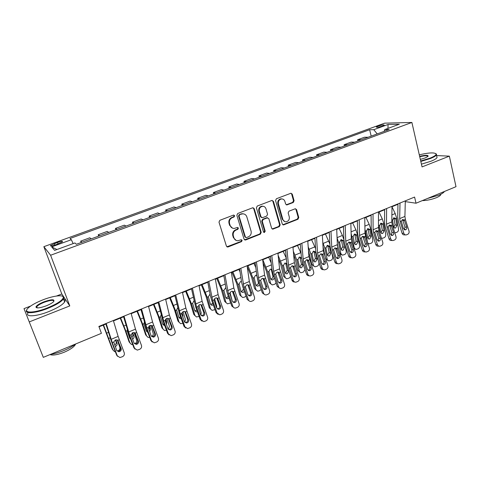 <?xml version="1.0" encoding="UTF-8"?>
<svg xmlns="http://www.w3.org/2000/svg" width="480" height="480" viewBox="0 0 480 480"><rect width="100%" height="100%" fill="white"/><g stroke="black" fill="none" stroke-linecap="round" stroke-linejoin="round"><path stroke-width="0.72" d="M234.666 215.694L233.49 215.094L219.858 220.296L218.982 222.132L226.416 246.132L228.102 246.942L241.542 241.62L242.142 240.348L241.278 239.718L237.906 240.75C235.95 240.72 234.624 239.748 233.922 237.834L233.316 235.854C232.776 233.184 233.694 231.246 236.076 230.028L237.822 229.35L238.422 228.078L237.528 227.436L234.27 228.444C232.248 228.45 230.874 227.46 230.142 225.486L229.53 223.488C228.984 220.794 229.908 218.85 232.308 217.638L234.06 216.972L234.666 215.694M232.494 228.15L229.626 225.318L229.014 223.32C228.468 220.632 229.398 218.688 231.792 217.482L233.538 216.816L234.144 215.544L233.778 215.04M226.902 246.81L241.014 241.416L241.614 240.156L241.326 239.712M236.106 240.396L233.4 237.642L232.794 235.662C232.254 233.004 233.178 231.066 235.554 229.848L237.294 229.176L237.894 227.904L237.57 227.436M378.066 126.132L376.308 127.014C376.668 127.554 378.738 127.23 382.512 126.048L384.258 125.166C383.88 124.632 381.816 124.956 378.066 126.132M293.262 202.5L294.096 200.736L292.254 194.142L290.976 193.218L276.402 198.738L275.562 200.52L282.288 224.028L283.494 224.928L297.954 219.258L298.776 217.506L296.58 209.634L295.356 208.728L288.99 211.158L288.156 212.928L289.266 216.846C289.632 219.558 288.57 221.208 286.08 221.79C284.484 221.796 283.398 220.992 282.84 219.378L278.424 203.91C278.034 201.246 279.054 199.59 281.484 198.954C283.17 198.9 284.31 199.722 284.904 201.42L285.636 204L286.89 204.918L293.262 202.5L292.65 202.38L293.484 200.616L291.642 194.034L290.982 193.218M422.058 166.914L449.352 156.144L456 186.684L416.022 203.22L414.582 197.064L98.874 326.442L101.424 333.324L43.302 357.36L29.256 321.912L69.78 305.922L50.616 255.24L411.894 122.46L422.058 166.914M254.22 208.674L252.576 207.822L237.72 213.486L236.856 215.304L244.062 239.148L245.712 239.964L260.364 234.156L261.21 232.362L254.22 208.674L253.026 207.738M257.256 206.034L271.818 200.484L273.426 201.336L280.176 224.862L279.342 226.638L272.838 229.146L271.626 228.246L268.86 218.724L267.252 217.89L263.13 219.498L262.284 221.286L265.2 231.222L264.336 232.536L263.478 231.906L256.398 207.84L257.256 206.034M55.512 244.908L62.502 241.818C62.772 241.038 61.104 241.248 57.492 242.442L50.49 245.538C50.208 246.318 51.882 246.108 55.512 244.908M50.616 255.24L43.848 246.672L384.636 123.162L411.894 122.46M56.952 249.528L51.636 246.894L54.624 250.38L74.922 242.952L76.386 244.278L389.226 129.516L384.756 129.564L384.156 131.376M51.636 246.894L71.352 239.718L73.146 243.6M371.19 136.134L369.624 129.732L70.008 238.5L71.352 239.718M369.624 129.732L373.782 129.684L388.062 124.488L399.318 124.236L384.756 129.564M30.612 306.066L24 308.628L29.256 321.912M449.352 156.144L436.596 155.58M69.78 305.922L61.794 293.976L56.52 296.022M61.794 293.976L43.848 246.672M405.288 201.612L416.022 203.22M99.024 326.85L105.882 324.042M113.478 320.922L123.588 316.782M131.178 313.668L141 309.642M148.578 306.534L158.124 302.622M165.696 299.514L174.966 295.716M182.526 292.614L191.532 288.924M199.08 285.828L207.828 282.24M215.364 279.15L223.86 275.664M231.39 272.58L239.64 269.196M247.158 266.112L255.174 262.83M262.674 259.752L270.462 256.56M277.944 253.488L285.51 250.392M292.98 247.326L300.324 244.314M307.782 241.254L314.916 238.332M322.356 235.284L329.28 232.44M336.708 229.398L343.428 226.638M350.838 223.602L357.366 220.926M364.764 217.896L371.1 215.298M378.474 212.268L384.63 209.748M391.986 206.73L397.956 204.282M81.162 242.52L80.664 241.146L81.942 242.238M91.194 238.842L89.826 237.792L80.664 241.146M98.7 236.088L98.214 234.726L99.66 235.74M108.75 232.404L107.22 231.426L98.214 234.726M115.944 229.764L115.47 228.402L117.078 229.35M126.024 226.068L124.338 225.162L115.47 228.402M132.912 223.542L132.45 222.186L134.214 223.062M143.01 219.834L141.174 218.994L132.45 222.186M149.604 217.416L149.154 216.072L151.068 216.876M159.726 213.702L157.734 212.934L149.154 216.072M166.032 211.392L165.594 210.054L167.652 210.798M176.172 207.672L174.036 206.964L165.594 210.054M182.196 205.458L181.77 204.132L183.972 204.81M192.354 201.738L190.08 201.09L181.77 204.132M198.108 199.62L197.694 198.306L200.028 198.918M208.278 195.894L205.872 195.306L197.694 198.306M213.774 193.878L213.366 192.564L215.832 193.122M223.95 190.14L221.424 189.618L213.366 192.564M229.194 188.22L228.798 186.918L231.39 187.416M239.382 184.482L236.73 184.014L228.798 186.918M244.374 182.652L243.99 181.356L246.708 181.794M254.574 178.908L251.802 178.494L243.99 181.356M259.326 177.168L258.954 175.878L261.786 176.262M269.532 173.424L266.64 173.064L258.954 175.878M274.05 171.768L273.684 170.484L276.636 170.82M284.268 168.018L281.262 167.712L273.684 170.484M288.552 166.446L288.198 165.168L291.258 165.456M298.776 162.696L295.662 162.438L288.198 165.168M302.838 161.202L302.496 159.936L305.658 160.17M313.068 157.452L309.846 157.248L302.496 159.936M316.914 156.042L316.578 154.782L319.848 154.968M327.144 152.292L323.82 152.13L316.578 154.782M330.786 150.954L330.456 149.7L333.828 149.838M341.01 147.204L337.59 147.084L330.456 149.7M344.448 145.938L344.13 144.696L347.598 144.786M354.678 142.188L351.162 142.116L344.13 144.696M357.918 141L357.606 139.758L361.17 139.806M368.148 137.25L364.536 137.22L357.606 139.758M377.202 133.926L373.782 129.684M388.062 124.488L387.954 128.394M244.572 239.85L259.806 233.976L260.652 232.182L253.668 208.536M239.676 214.824L239.07 216.096L245.382 237.012L246.246 237.648L248.346 236.868C250.686 235.662 251.598 233.736 251.076 231.096L246.816 216.834C246.084 214.818 244.686 213.828 242.628 213.864L239.148 214.674L238.542 215.946L239.07 216.096M245.676 237.456L244.842 236.82L238.542 215.946M243.732 213.924L242.088 213.714L240.978 213.972L241.512 214.122M239.148 214.674L240.978 213.972M272.166 228.978L278.754 226.47L279.588 224.694L272.838 201.21L272.19 200.406M267.696 217.806L266.676 217.74L262.566 219.342L261.72 221.13L264.63 231.048L265.2 231.222M264.336 232.536L263.784 232.362L264.63 231.048M265.962 208.77C265.362 207.078 264.204 206.256 262.5 206.298C259.998 206.934 258.954 208.602 259.356 211.314L260.97 216.822L262.59 217.656L266.718 216.054L267.564 214.266L265.962 208.77M263.238 206.31L261.936 206.166C259.44 206.796 258.39 208.464 258.792 211.17L259.356 211.314M261.564 217.59L260.406 216.666L258.792 211.17M286.254 204.792L292.65 202.38M282.096 198.954L280.89 198.834C278.466 199.47 277.446 201.12 277.83 203.784L278.424 203.91M284.808 221.604L282.24 219.222L277.83 203.784M282.84 224.766L297.336 219.108L298.158 217.356L295.962 209.496L295.368 208.722M103.224 325.128L112.17 348.816L114.426 351.582L115.362 351.75M103.53 325.002L113.04 350.202M117.294 340.014L119.838 347.322C120.186 348.87 119.568 350.064 117.978 350.91L117.57 351.084M114.618 344.976L114.708 344.946C115.98 344.274 116.472 343.314 116.19 342.078L117.084 343.434L115.83 339.846M117.084 343.434C117.366 344.682 116.868 345.642 115.59 346.314L115.182 346.452M113.16 345.966L110.13 337.794L108.852 338.328M112.686 349.638L112.17 348.816M115.452 339.954L116.19 342.078M113.352 320.508L118.134 336.408L124.236 352.794C124.692 354.504 124.11 355.806 122.484 356.694L119.898 357.54L117.27 355.776L112.26 342.636L113.778 342L115.338 339.996L116.868 339.858L117.762 340.326L121.134 348.45C121.5 349.818 121.032 350.862 119.724 351.57L118.812 351.768L116.664 350.346L113.778 342M105.75 323.622L111.672 342.066L116.652 355.14L117.27 355.776M106.182 323.442L112.26 342.636M117.57 356.352L116.652 355.14M116.892 350.784L119.1 350.958C120.396 350.25 120.864 349.218 120.504 347.85L117.594 340.194M120.24 318.15L124.986 329.904L129.006 341.688L131.37 344.442L132.696 344.544M120.624 317.994L125.916 331.206L129.948 343.038M134.058 332.544L136.632 340.2C136.968 341.73 136.362 342.912 134.814 343.752M130.692 339.222L129.66 338.136L127.26 331.074L127.29 329.634M131.988 337.596L132.996 335.004L133.956 336.324L132.732 332.7L134.16 332.562L135.096 333.042L138.408 341.112C138.768 342.474 138.306 343.506 137.028 344.202L136.17 344.394L134.016 342.978L131.31 335.796L131.178 334.692L132.72 332.706M133.956 336.324C134.226 337.518 133.764 338.454 132.57 339.138M129.708 342.696L129.006 341.688M129.546 337.794L130.242 338.028M132.294 332.928L132.996 335.004M136.98 311.286L141.708 322.938L145.578 334.68L148.038 337.41L149.724 337.392M137.442 311.1L142.698 324.204L146.58 335.982M150.612 325.35L153.162 333.198C153.474 334.53 153 335.64 151.728 336.522M147.834 332.334L146.334 331.104L144.018 324.072L144.318 322.104M149.016 330.192L149.538 328.05L150.558 329.328L149.394 325.758M150.558 329.328L149.634 331.848M146.466 335.832L145.578 334.68M146.256 330.87L147.36 331.056M148.92 326.16L149.538 328.05M153.456 304.536L158.16 316.086L161.886 327.78L164.436 330.492L166.446 330.294M153.99 304.314L159.216 317.31L162.954 329.046L161.886 327.78M166.938 318.372L169.428 326.298L168.342 329.364M164.658 325.44L163.944 325.362L162.738 324.192L160.428 316.8L161.124 314.844M165.69 322.71L165.81 321.204L166.896 322.44L165.816 319.02M166.896 322.44L166.374 324.564M162.69 324.048L164.154 324.078M165.336 319.692L165.81 321.204M131.064 313.248L135.492 329.148L141.462 345.432C141.906 347.13 141.33 348.42 139.734 349.29L137.25 350.124L134.604 348.36L129.69 335.316L131.178 334.692M123.468 316.362L129.018 334.782L133.914 347.772L134.604 348.36M124.014 316.14L129.69 335.316M135.054 349.14L133.914 347.772M134.352 343.572L136.32 343.626C137.598 342.936 138.054 341.91 137.7 340.554L134.796 332.826L135.72 333.942M148.476 306.114L152.556 322.008L158.4 338.19C158.838 339.876 158.274 341.154 156.702 342.012L154.314 342.828L151.656 341.07L146.826 328.116L148.29 327.498L149.808 325.536L151.17 325.386L152.148 325.878L155.4 333.894C155.754 335.244 155.298 336.264 154.038 336.954L153.24 337.14L151.08 335.73L148.29 327.498M140.886 309.222L146.082 327.624L150.888 340.518L151.656 341.07M141.546 308.952L146.826 328.116M152.244 342.006L150.888 340.518M151.518 336.45L153.258 336.42C154.512 335.736 154.968 334.722 154.614 333.378L151.716 325.584M165.594 299.1L169.344 314.982L175.062 331.068C175.494 332.742 174.936 334.002 173.394 334.854L171.09 335.652L168.432 333.9L163.686 321.03L165.126 320.424L166.62 318.48L167.904 318.33L168.918 318.834L172.116 326.796C172.464 328.14 172.014 329.148 170.772 329.826L170.028 330.006L167.862 328.602L165.126 320.424M158.022 302.202L162.864 320.58L167.592 333.39L168.432 333.9M158.784 301.89L163.686 321.03M169.14 334.962L167.592 333.39M168.396 329.418L169.92 329.328C171.156 328.656 171.6 327.654 171.258 326.316L168.36 318.474M169.668 297.888L174.348 309.336L177.936 320.988L180.57 323.676L182.898 323.298M170.274 297.636L175.47 310.524L179.064 322.212M183.036 311.598L185.436 319.512L184.728 322.212M181.17 318.57L180.108 318.57L178.884 317.388L176.664 310.026L177.63 307.836M181.902 314.802L182.976 315.66L182.016 312.516M182.976 315.66L182.802 317.262M179.1 322.32L177.936 320.988M178.86 317.322L180.642 317.118M181.68 313.962L181.83 314.466M182.436 292.2L185.862 308.076L191.46 324.06C191.88 325.722 191.334 326.97 189.816 327.81L187.59 328.59L184.932 326.85L180.27 314.064L181.686 313.47L183.162 311.544L184.374 311.388L185.418 311.898L188.562 319.812C188.898 321.144 188.46 322.146 187.242 322.812L186.54 322.986L184.374 321.588L181.686 313.47M174.87 295.296L179.376 313.644L184.02 326.37L184.932 326.85M175.734 294.942L180.27 314.064M185.754 328.008L184.02 326.37M184.992 322.482L186.318 322.356C187.53 321.69 187.968 320.694 187.632 319.368L184.74 311.484M43.002 299.808C36.306 302.448 31.416 305.142 28.326 307.878C22.104 313.296 33.48 313.518 47.328 307.95C57.006 303.948 62.346 300.48 63.342 297.558C63.954 294.426 53.604 295.632 43.002 299.808M62.568 296.25L63.948 297.816L63.462 298.962C61.2 301.908 55.896 305.082 47.55 308.484C35.088 313.476 23.748 314.136 26.79 309.882M44.046 301.77C52.074 299.082 55.206 299.106 53.436 301.848C51.954 303.18 49.542 304.506 46.206 305.844C39.894 308.088 36.468 308.478 35.922 307.008C36.504 305.484 39.21 303.744 44.046 301.77M53.946 301.284C53.556 299.796 50.322 300.132 44.256 302.28C40.386 303.834 37.89 305.316 36.768 306.732L36.804 307.83M75.156 344.328L75.294 344.682L75.534 344.04C72.522 346.368 68.622 348.54 63.834 350.55C59.016 352.524 54.6 353.79 50.574 354.354M75.294 344.682C73.806 347.142 70.14 349.644 64.296 352.188C57.57 354.816 52.806 355.62 49.992 354.594M63.558 299.214C65.16 299.658 65.514 300.594 64.62 302.01C62.37 304.992 57.084 308.184 48.756 311.592C36.138 316.674 24.744 317.208 28.086 312.774M420.702 160.992L429.972 158.178C434.01 156.558 436.062 155.202 436.128 154.11C434.826 152.31 429.216 152.544 419.292 154.818M435.828 153.57L436.596 154.386L436.446 154.92C435.786 155.976 433.734 157.188 430.29 158.562L420.804 161.442M419.634 156.318C425.892 154.926 428.682 154.968 427.998 156.45L425.214 157.938L420.336 159.396M428.004 156.444C427.572 155.466 424.818 155.568 419.73 156.75M444.456 191.46C443.742 192.654 441.774 193.932 438.546 195.288L427.428 198.504M440.808 194.25L440.73 194.79C440.292 195.69 438.852 196.65 436.416 197.682C431.634 199.536 426.93 200.514 422.304 200.622M436.782 156.426L437.04 157.602C436.386 158.676 434.34 159.894 430.902 161.268L421.422 164.148M185.622 291.342L190.284 302.7L193.74 314.304L196.446 316.968L199.086 316.416M186.3 291.066L191.466 303.846L194.922 315.492M198.912 305.022L201.198 312.834L200.814 315.084M197.394 311.742L196.014 311.88L194.772 310.686L192.642 303.354L193.764 301.068M198.438 308.64L198.024 306.342M198.804 308.988L198.864 309.81M194.988 315.684L193.74 314.304M194.778 310.698L196.83 310.17M201.336 284.904L205.974 296.166L209.292 307.722L212.076 310.362L215.016 309.642M202.08 284.598L207.21 297.27L210.534 308.874M214.56 298.644L216.714 306.252L216.618 307.914M213.342 304.962L211.674 305.298L210.42 304.092L208.368 296.79L209.826 294.342M210.636 309.15L209.292 307.722M211.674 305.298L210.444 304.182L211.698 304.038L212.718 303.228M216.804 278.562L221.418 289.728L224.61 301.242L227.454 303.852L230.676 302.928M217.614 278.226L222.714 290.802L225.906 302.358M223.758 275.706L223.938 276.126M230.01 292.512L232.074 300.45M229.008 298.218L227.082 298.812L225.822 297.6L223.854 290.328L225.678 287.784M226.032 302.706L224.61 301.242M225.864 297.726L226.992 297.588L228.312 296.244M232.032 272.316L236.628 283.392L239.694 294.858L242.604 297.444L244.068 297.288L246.072 296.262M232.902 271.956L237.972 284.43L241.044 295.938M238.956 269.478L240.06 271.968M245.31 286.836L245.928 289.2M244.41 291.51L243.414 292.296L242.256 292.428L240.99 291.21L239.1 283.962L240.522 281.556L241.236 281.406M241.2 296.352L239.694 294.858M241.044 291.384L242.058 291.234L243.534 289.008M247.224 266.604L251.604 277.152L254.55 288.576L257.514 291.132L258.918 290.97L261.21 289.632M247.962 265.782L253.002 278.16L255.948 289.62M253.926 263.34L255.798 267.546M259.536 284.808L258.3 286.008L257.196 286.134L255.924 284.91L254.112 277.698L255.522 275.31L256.812 275.244M256.14 290.106L254.55 288.576M255.996 285.132L256.89 284.976C258.006 284.382 258.474 283.488 258.294 282.294L258.786 282.654M256.926 276.096L258.294 282.294M256.692 276.012L256.26 275.214M198.996 285.408L202.11 301.278L207.588 317.16C208.008 318.816 207.468 320.052 205.968 320.88L203.826 321.642L201.168 319.908L196.584 307.206L197.976 306.624L199.434 304.716L200.58 304.566L201.648 305.082L204.738 312.936C205.074 314.262 204.642 315.252 203.442 315.912L202.776 316.08L200.622 314.688L197.976 306.624M191.442 288.504L195.618 306.828L200.19 319.47L201.168 319.908M192.408 288.114L196.584 307.206M202.08 321.144L200.19 319.47M201.306 315.642L202.446 315.492C203.646 314.838 204.078 313.848 203.742 312.528L200.856 304.626M215.292 278.73L218.106 294.588L223.464 310.374C223.872 312.018 223.344 313.242 221.868 314.058L219.792 314.808L217.146 313.08L212.64 300.462L214.008 299.886L215.442 298.002L216.534 297.846L217.626 298.368L220.662 306.174C220.992 307.488 220.566 308.472 219.384 309.12L218.76 309.282L216.612 307.896L214.008 299.886M207.75 281.826L210.258 295.314L211.608 300.114L216.096 312.672L217.146 313.08M208.806 281.388L212.64 300.462M218.136 314.376L216.096 312.672M217.35 308.898L218.322 308.736C219.504 308.088 219.924 307.11 219.6 305.802L216.762 297.954M231.324 272.166L233.838 288L239.088 303.696C239.49 305.328 238.968 306.54 237.516 307.344L235.506 308.076C234.252 308.124 233.37 307.554 232.872 306.354L228.438 293.826L229.788 293.256L231.204 291.39L232.236 291.234L233.346 291.762L236.334 299.52C236.652 300.822 236.232 301.8 235.074 302.436L234.486 302.592L232.344 301.212L229.788 293.256M223.794 275.25L226.05 288.726L227.346 293.508L231.756 305.988L232.872 306.354M224.94 274.776L228.438 293.826M233.928 307.704L231.756 305.988M233.13 302.25L233.952 302.082C235.11 301.446 235.53 300.48 235.206 299.178L232.416 291.384M247.098 265.698L249.33 281.52L254.472 297.126C254.868 298.74 254.352 299.946 252.924 300.738L250.974 301.452C249.72 301.512 248.85 300.942 248.346 299.742L243.99 287.292L245.316 286.734L246.714 284.88L247.698 284.73L248.82 285.264L251.754 292.968C252.072 294.264 251.658 295.23 250.518 295.86L249.96 296.01L247.83 294.636L245.316 286.734M239.58 268.782L241.596 282.246L242.832 287.01L247.17 299.406L248.346 299.742M240.816 268.272L243.99 287.292M249.456 301.122L247.17 299.406M248.652 295.698L249.33 295.542C250.47 294.912 250.884 293.952 250.566 292.662L247.824 284.91M262.62 259.338L264.576 275.142L269.61 290.652C270 292.26 269.49 293.454 268.086 294.234L266.19 294.936C264.954 294.996 264.084 294.432 263.58 293.226L259.296 280.86L260.604 280.308L261.984 278.478L262.914 278.328L264.054 278.862L266.94 286.518C267.252 287.808 266.844 288.762 265.716 289.386L265.188 289.524L263.076 288.156L260.604 280.308M255.12 262.41L256.896 275.862L258.078 280.608L262.35 292.92L263.58 293.226M256.44 261.87L258.504 277.686L259.296 280.86M264.732 294.636L262.35 292.92M263.916 289.242L264.474 289.098C265.596 288.474 266.004 287.526 265.692 286.242L262.998 278.544M263.064 262.938L266.358 271.008L269.178 282.384L272.196 284.916L274.698 284.262L276.084 283.026M262.794 259.704L267.804 271.98L270.63 283.398M268.668 257.298L271.194 262.926M274.374 278.052L272.964 279.81L271.908 279.942L270.636 278.712L268.896 271.524L270.288 269.16L271.92 269.256M270.876 283.992L269.178 282.384M270.72 278.97L271.506 278.814C272.598 278.226 273.066 277.338 272.898 276.15L273.972 276.876M272.028 270.114L271.362 269.892L272.898 276.15M271.362 269.892L270.942 269.1M277.902 253.074L279.588 268.866L284.52 284.28C284.898 285.876 284.4 287.058 283.014 287.826L281.178 288.516C279.942 288.588 279.078 288.018 278.586 286.818L274.368 274.524L275.658 273.984L277.014 272.172L277.902 272.022L279.048 272.562L281.892 280.17C282.198 281.448 281.796 282.396 280.686 283.008L280.188 283.146L278.088 281.784L275.658 273.984M270.414 256.146L271.956 269.58L273.09 274.308L277.29 286.542L278.586 286.818M271.818 255.57L273.612 271.362L274.368 274.524M279.762 288.246L277.29 286.542M278.946 282.882L279.384 282.75C280.494 282.138 280.89 281.196 280.584 279.924L277.932 272.274M278.532 258.984L280.884 264.954L283.596 276.282L286.662 278.79L289.086 278.142L290.7 276.414M278.148 255.36L282.384 265.896L285.096 277.266M283.188 251.34L286.278 258.18M285.216 272.892L285.9 272.742L287.286 270.102L288.798 271.056L287.406 273.708L286.398 273.84L285.126 272.604L283.458 265.446L284.838 263.1L286.8 263.496M288.798 271.056L288.618 270.294M285.396 277.962L283.596 276.282M286.89 264.186L285.81 263.868L287.286 270.102M285.81 263.868L285.402 263.076M292.944 246.912L294.372 262.68L299.196 278.004C299.574 279.588 299.082 280.764 297.72 281.52L295.926 282.192C294.708 282.27 293.844 281.706 293.352 280.5L289.206 268.29L290.472 267.756L291.816 265.962L292.662 265.812L293.814 266.352L296.61 273.912C296.916 275.184 296.52 276.126 295.428 276.732L294.948 276.864L292.866 275.508L290.472 267.756M285.468 249.978L286.794 263.394L287.874 268.104L292.008 280.26L293.352 280.5M286.956 249.366L288.486 265.14L289.206 268.29M294.552 281.946C293.34 282.012 292.494 281.454 292.008 280.26M293.73 276.612L294.072 276.504C295.158 275.898 295.554 274.968 295.254 273.702L292.638 266.1M293.658 254.808L295.2 258.99L297.798 270.276L300.906 272.76L303.258 272.112L305.022 269.694M293.328 251.196L296.742 259.902L299.34 271.224M297.486 245.478L301.074 253.368M303.018 265.062L301.632 267.696L300.666 267.828L299.4 266.586L297.852 259.83L299.172 257.13L299.754 256.998L301.374 257.964L301.488 258.312L300.048 257.928L301.458 264.138L303.018 265.062L302.004 260.586M301.59 258.768L301.488 258.312M299.694 272.01L297.798 270.276M299.502 266.904L300.078 266.76L301.458 264.138M300.048 257.928L299.646 257.136M307.752 240.846L308.928 256.59L313.656 271.824C314.022 273.402 313.536 274.56 312.198 275.31L310.452 275.97C309.24 276.054 308.388 275.49 307.896 274.284L303.816 262.152L305.07 261.63L306.39 259.848L307.2 259.704L308.358 260.244L311.112 267.756C311.406 269.022 311.016 269.952 309.942 270.546L309.486 270.678L307.422 269.322L305.07 261.63M300.288 243.9L301.398 257.304L302.43 261.99L306.498 274.068L307.896 274.284M301.854 243.258L303.132 259.014L303.816 262.152M309.168 275.766L309.042 275.748C307.836 275.832 306.984 275.274 306.498 274.068M308.286 270.432L308.532 270.348C309.6 269.754 309.99 268.83 309.696 267.57L307.128 260.022M308.472 250.518L311.79 264.354L314.94 266.808L317.22 266.178C318.534 265.464 319.104 264.378 318.936 262.92L318.66 261.642M308.202 246.876L310.89 253.992L313.38 265.272M311.58 239.7L315.606 248.646M317.028 259.158L315.654 261.768L314.73 261.9L313.458 260.658L311.982 253.926L313.29 251.25L313.842 251.118L315.456 252.09L315.564 252.432L314.07 252.078L315.42 258.264L317.028 259.158L315.564 252.432M313.782 266.142L311.79 264.354M313.572 261L314.052 260.868L315.42 258.264M314.07 252.078L313.686 251.292M322.332 234.87L323.262 250.596L327.894 265.74C328.254 267.3 327.78 268.452 326.454 269.19L324.762 269.838C323.556 269.928 322.71 269.37 322.224 268.164L318.21 256.104L319.44 255.588L320.748 253.824L322.68 254.226L325.386 261.69C325.68 262.944 325.296 263.868 324.234 264.456L323.802 264.582L321.756 263.238L319.44 255.588M314.886 237.918L315.786 251.304L316.77 255.972L320.766 267.978L322.224 268.164M316.524 237.246L317.55 252.984L318.21 256.104M323.568 269.682L323.298 269.646C322.098 269.736 321.252 269.178 320.766 267.978M322.62 264.348L322.776 264.288C323.832 263.7 324.21 262.782 323.922 261.534L321.396 254.034M323.028 246.624L325.578 258.522L328.77 260.952L330.984 260.322C332.28 259.62 332.844 258.54 332.688 257.088L331.776 252.72M322.776 242.436L324.828 248.178L327.21 259.41M325.464 234.006L329.886 244.074M330.834 253.338L329.466 255.936L328.578 256.062L327.318 254.82L325.902 248.112L327.198 245.46L327.726 245.328L329.328 246.3L329.43 246.642L327.888 246.312L329.184 252.474L330.834 253.338L329.43 246.642M327.666 260.352L325.578 258.522M327.432 255.174L329.184 252.474M327.888 246.312L327.516 245.532M336.69 228.984L337.38 244.686L337.992 247.794L341.922 259.74C342.276 261.294 341.802 262.44 340.5 263.166L338.85 263.802C337.656 263.892 336.816 263.34 336.336 262.128L332.382 250.152L333.594 249.642L334.884 247.896L336.792 248.298L339.456 255.72C339.738 256.962 339.36 257.88 338.316 258.462L335.874 257.238L333.594 249.642M329.262 232.032L329.952 245.394L330.894 250.044L334.83 261.972L336.336 262.128M330.972 231.33L331.758 247.038L332.382 250.152M337.752 263.682L337.338 263.634C336.144 263.73 335.31 263.172 334.83 261.972M336.732 258.348L336.804 258.318C337.842 257.736 338.22 256.83 337.938 255.588L335.448 248.13M337.344 243.858L338.4 249.024M337.08 237.918L338.568 242.442L340.842 253.632L342.39 255.174L344.544 254.556C345.822 253.86 346.386 252.792 346.236 251.346L344.814 244.23M339.15 228.396L342.426 235.434L343.92 239.784M344.436 247.602L343.08 250.182L342.228 250.308L340.974 249.066L339.618 242.388L340.902 239.748L341.412 239.622L342.996 240.594L343.098 240.93L341.508 240.636L342.744 246.768L344.436 247.602L343.098 240.93M341.34 254.634L340.062 254.094M341.088 249.432L342.744 246.768M341.508 240.636L341.142 239.85M350.826 223.188L351.288 238.866L351.876 241.962L355.734 253.836C356.088 255.378 355.62 256.512 354.342 257.232L352.728 257.85C351.546 257.952 350.712 257.394 350.232 256.188L346.35 244.284L347.544 243.78L348.816 242.052L350.688 242.46L353.31 249.834C353.592 251.07 353.22 251.976 352.188 252.552L349.782 251.334L347.544 243.78M343.416 226.23L343.908 239.568L344.808 244.206L348.678 256.056L350.232 256.188M345.198 225.498L345.75 241.182L346.35 244.284M351.708 257.76L351.162 257.712C349.986 257.814 349.158 257.262 348.678 256.056M350.628 252.438C351.654 251.862 352.026 250.962 351.744 249.732L349.296 242.322M351.132 233.466L354.276 247.938L355.818 249.48L357.912 248.868C359.172 248.184 359.736 247.122 359.592 245.682L357.462 234.558L356.466 234.972L356.568 235.308L354.93 235.032L356.112 241.146L357.846 241.95L356.568 235.308M352.632 222.864L355.908 229.848L357.462 234.558M357.846 241.95L356.496 244.512L355.68 244.638L354.432 243.39L353.1 236.376L354.414 234.126L354.9 234L356.466 234.972M354.822 249L354.048 248.64M354.546 243.774L356.112 241.146M354.93 235.032L354.576 234.252M364.932 229.188L367.518 242.322M365.928 217.416L369.192 224.34L370.722 229.02L372.762 240.102C372.888 241.536 372.33 242.592 371.088 243.27L369.048 243.87L367.692 242.874M371.058 236.382L369.72 238.92L368.934 239.046L367.692 237.798L366.462 231.174L367.728 228.576L369.744 229.428L369.84 229.764L368.16 229.518L369.288 235.602L371.058 236.382L369.84 229.764M367.812 238.188L369.288 235.602M368.16 229.518L367.818 228.738M378.492 225.234L380.004 233.628M379.026 212.046L382.29 218.91L383.796 223.56L385.74 234.594C385.86 236.028 385.302 237.072 384.078 237.744L382.092 238.338L381.438 238.122M384.09 230.892L382.752 233.412L382.002 233.538L380.772 232.29L379.59 225.69L380.85 223.11L382.836 223.962L382.926 224.298L381.204 224.076L382.278 230.136L384.09 230.892L382.926 224.298M380.886 232.68L382.278 230.136M381.204 224.076L380.868 223.302M391.806 221.778L392.406 225.312M391.986 206.838L395.202 213.558L396.69 218.184L398.538 229.17C398.646 230.592 398.094 231.636 396.882 232.296L394.794 232.86M396.93 225.474L395.604 227.982L394.884 228.102L393.66 226.854L392.538 220.284L393.786 217.722L395.736 218.58L395.826 218.91L394.062 218.712L395.088 224.748L396.93 225.474L395.826 218.91M393.774 227.244L395.088 224.748M394.062 218.712L393.738 217.938M364.758 217.482L364.992 233.136L365.55 236.214L369.348 248.016C369.696 249.552 369.24 250.674 367.974 251.382L366.402 251.988C365.232 252.096 364.404 251.544 363.93 250.332L360.102 238.506L361.278 238.008L362.538 236.292L364.38 236.706L366.96 244.038C367.236 245.268 366.87 246.162 365.856 246.732L363.486 245.514L361.278 238.008M357.36 220.512L357.66 233.832L358.512 238.446L362.328 250.23L363.93 250.332M359.208 219.756L359.538 235.416L360.102 238.506M365.454 251.922L364.788 251.88C363.624 251.982 362.802 251.43 362.328 250.23M364.314 246.606L365.346 243.96L362.934 236.592M378.474 211.86L378.498 227.484L379.026 230.556L382.764 242.28C383.106 243.804 382.656 244.92 381.408 245.622L379.872 246.216C378.714 246.324 377.898 245.772 377.424 244.566L373.656 232.806L374.814 232.32L376.056 230.622L377.868 231.036L380.412 238.32C380.682 239.544 380.322 240.432 379.32 240.996L376.986 239.778L374.814 232.32M371.094 214.884L371.214 228.186L372.024 232.776L375.774 244.488L377.424 244.566M373.014 214.098L373.122 229.734L373.656 232.806M378.996 246.168L378.216 246.132C377.058 246.234 376.248 245.688 375.774 244.488M377.802 240.864L378.756 238.266L376.38 230.952M391.992 206.322L391.8 221.916L392.304 224.976L395.988 236.628C396.318 238.146 395.874 239.25 394.644 239.94L393.144 240.528C391.998 240.636 391.188 240.084 390.72 238.884L387.012 227.196L388.158 226.716L389.382 225.03L391.164 225.45L393.666 232.692C393.936 233.904 393.576 234.786 392.592 235.338L390.294 234.126L388.158 226.716M384.63 209.34L384.564 222.612L385.332 227.19L389.028 238.824L390.72 238.884M386.61 208.53L386.502 224.136L387.012 227.196M392.328 240.498L391.446 240.462C390.3 240.57 389.496 240.024 389.028 238.824M391.086 235.206L391.962 232.662L389.628 225.39M405.312 200.862L404.916 216.432L405.39 219.474L409.014 231.06C409.344 232.566 408.906 233.658 407.694 234.342L406.23 234.918C405.09 235.026 404.292 234.48 403.824 233.28L400.176 221.664L401.304 221.196L402.51 219.522L404.268 219.948L406.728 227.142C406.998 228.348 406.644 229.224 405.672 229.77L403.404 228.558L401.304 221.196M397.962 203.874L397.722 217.128L398.454 221.682L402.09 233.25L403.824 233.28M400.008 203.04L399.69 218.616L400.176 221.664M405.462 234.9L404.484 234.882C403.35 234.99 402.552 234.444 402.09 233.25M404.178 229.62L404.988 227.136L402.684 219.906M54.894 245.124L54.318 243.594M58.068 243.978L57.492 242.442M231.792 217.482L232.308 217.638M229.014 223.32L229.53 223.488M229.626 225.318L230.142 225.486M237.294 229.176L237.822 229.35M235.554 229.848L236.076 230.028M232.794 235.662L233.316 235.854M233.4 237.642L233.922 237.834M241.014 241.416L241.542 241.62M227.592 246.732L228.102 246.942M233.538 216.816L234.06 216.972M260.652 232.182L261.21 232.362M259.806 233.976L260.364 234.156M245.172 239.772L245.712 239.964M244.842 236.82L245.382 237.012M272.838 201.21L273.426 201.336M279.588 224.694L280.176 224.862M278.754 226.47L279.342 226.638M272.64 228.888L273.222 229.062M266.676 217.74L267.252 217.89M262.566 219.342L263.13 219.498M261.72 221.13L262.284 221.286M260.406 216.666L260.97 216.822M286.602 204.714L287.208 204.846M282.24 219.222L282.84 219.378M295.962 209.496L296.58 209.634M298.158 217.356L298.776 217.506M297.336 219.108L297.954 219.258M283.266 224.676L283.866 224.844M291.642 194.034L292.254 194.142M293.484 200.616L294.096 200.736M108.48 332.412L106.848 333.084M117.762 340.326L119.268 339.696M111.114 339.348L118.134 336.408M120.504 347.85L121.134 348.45M118.392 341.232L117.684 340.26M126 325.146L123.942 326.004M127.17 330.684L125.916 331.206M143.226 318.006L140.76 319.032M143.934 323.688L142.698 324.204M160.176 310.98L157.302 312.174M160.428 316.8L159.216 317.31M135.096 333.042L136.578 332.418M128.58 332.04L135.492 329.148M137.7 340.554L138.408 341.112M152.148 325.878L153.606 325.266M145.764 324.852L152.556 322.008M154.614 333.378L155.4 333.894M152.76 326.778L151.764 325.704M168.918 318.834L170.352 318.228M162.666 317.778L169.344 314.982M171.258 326.316L172.116 326.796M169.518 319.722L168.456 318.69M176.844 304.074L173.586 305.424M176.664 310.026L175.47 310.524M185.418 311.898L186.828 311.31M179.286 310.824L185.862 308.076M187.632 319.368L188.562 319.812M186.006 312.786L184.878 311.796M193.242 297.276L189.612 298.776M192.642 303.354L191.466 303.846M209.382 290.586L205.392 292.242M208.368 296.79L207.21 297.27M225.258 284.004L220.92 285.804M223.854 290.328L222.714 290.802M240.888 277.524L236.208 279.462M239.1 283.962L237.972 284.43M256.272 271.146L251.268 273.222M254.112 277.698L253.002 278.16M201.648 305.082L203.034 304.5M195.642 303.984L202.11 301.278M203.742 312.528L204.738 312.936M202.23 305.964L201.036 305.01M217.626 298.368L218.988 297.792M211.74 297.252L218.106 294.588M219.6 305.802L220.662 306.174M218.196 299.244L216.936 298.332M233.346 291.762L234.69 291.198M227.574 290.622L233.838 288M235.206 299.178L236.334 299.52M233.904 292.632L232.59 291.756M248.82 285.264L250.14 284.706M243.162 284.1L249.33 281.52M250.566 292.662L251.754 292.968M249.372 286.128L247.992 285.288M264.054 278.862L265.356 278.316M258.504 277.686L264.576 275.142M265.692 286.242L266.94 286.518M264.594 279.726L263.16 278.916M271.416 264.87L266.094 267.078M268.896 271.524L267.804 271.98M279.048 272.562L280.332 272.022M273.612 271.362L279.588 268.866M280.584 279.924L281.892 280.17M279.582 273.42L278.094 272.646M286.326 258.69L280.698 261.024M283.458 265.446L282.384 265.896M293.814 266.352L295.08 265.824M288.486 265.14L294.372 262.68M295.254 273.702L296.61 273.912M294.342 267.21L292.8 266.466M300.78 252.696L295.086 255.06M297.804 259.458L296.742 259.902M308.358 260.244L309.6 259.722M303.132 259.014L308.928 256.59M309.696 267.57L311.112 267.756M308.874 261.09L307.284 260.382M315.84 251.928L315.456 252.09M314.868 246.858L309.258 249.186M311.934 253.56L310.89 253.992M322.68 254.226L323.904 253.71M317.55 252.984L323.262 250.596M323.922 261.534L325.386 261.69M323.19 255.072L321.552 254.394M330 246.018L329.328 246.3M328.746 241.104L323.22 243.396M325.854 247.746L324.828 248.178M336.792 248.298L337.992 247.794M331.758 247.038L337.38 244.686M337.938 255.588L339.456 255.72M337.29 249.138L335.604 248.49M339.726 253.062L340.842 253.632M343.95 240.198L342.996 240.594M342.426 235.434L337.068 237.654M339.576 242.022L338.568 242.442M350.688 242.46L351.876 241.962M345.75 241.182L351.288 238.866M351.744 249.732L353.31 249.834M351.18 243.294L349.446 242.676M353.73 247.674L354.276 247.938M355.908 229.848L351.084 231.846M353.1 236.376L352.098 236.79M370.722 229.02L369.744 229.428M369.192 224.34L364.89 226.122M366.426 230.814L365.442 231.222M383.796 223.56L382.836 223.962M382.29 218.91L378.486 220.488M379.56 225.33L378.594 225.738M396.69 218.184L395.736 218.58M395.202 213.558L391.89 214.932M392.508 219.924L391.824 220.212M364.38 236.706L365.55 236.214M359.538 235.416L364.992 233.136M365.346 243.96L366.96 244.038M364.866 237.54L363.084 236.946M377.868 231.036L379.026 230.556M373.122 229.734L378.498 227.484M378.756 238.266L380.412 238.32M378.348 231.864L376.524 231.306M391.164 225.45L392.304 224.976M386.502 224.136L391.8 221.916M391.962 232.662L393.666 232.692M391.638 226.272L389.772 225.738M404.268 219.948L405.39 219.474M399.69 218.616L404.916 216.432M404.988 227.136L406.728 227.142M404.73 220.764L402.828 220.26M50.67 246L50.49 245.538M227.148 246.828L227.658 247.038M244.758 239.856L245.298 240.054M242.088 213.714L242.628 213.864M272.262 228.972L272.838 229.146M267.03 217.656L267.606 217.812M261.936 206.166L262.5 206.298M286.284 204.792L286.89 204.918M280.89 198.834L281.484 198.954M282.9 224.76L283.494 224.928M118.812 351.768L118.188 351.156M130.578 338.928L129.882 337.944M147.522 332.262L146.514 330.972M163.944 325.362L162.876 324.114M136.17 344.394L135.474 343.818M153.24 337.14L152.466 336.606M170.028 330.006L169.176 329.508M180.108 318.57L178.98 317.358M186.54 322.986L185.616 322.524M64.62 302.01L63.462 298.962M36.768 306.732L37.218 307.884M36.54 307.266L35.922 307.008M63.342 297.558L63.948 297.816M437.04 157.602L436.446 154.92M440.628 194.34L440.73 194.79M436.128 154.11L436.596 154.386M196.014 311.88L194.826 310.71M227.082 298.812L225.894 297.804M242.256 292.428L241.104 291.522M257.196 286.134L256.086 285.324M202.776 316.08L201.792 315.654M218.76 309.282L217.704 308.892M234.486 302.592L233.364 302.238M249.96 296.01L248.778 295.686M265.188 289.524L263.952 289.236M271.908 279.942L270.84 279.21M280.188 283.146L278.994 282.906M286.398 273.84L285.372 273.18M294.948 276.864L293.85 276.678M300.666 267.828L299.694 267.24M309.486 270.678L308.478 270.534M314.73 261.9L313.8 261.372M323.802 264.582L322.872 264.474M328.578 256.062L327.696 255.588M337.908 258.576L337.044 258.498M342.228 250.308L341.388 249.888M351.798 252.666L351 252.606M355.68 244.638L354.882 244.26M368.934 239.046L368.178 238.71M382.002 233.538L381.282 233.232M394.884 228.102L394.2 227.832M365.478 246.84L364.74 246.798M378.966 241.098L378.276 241.074M392.25 235.446L391.608 235.428M405.342 229.872L404.748 229.866"/></g></svg>
